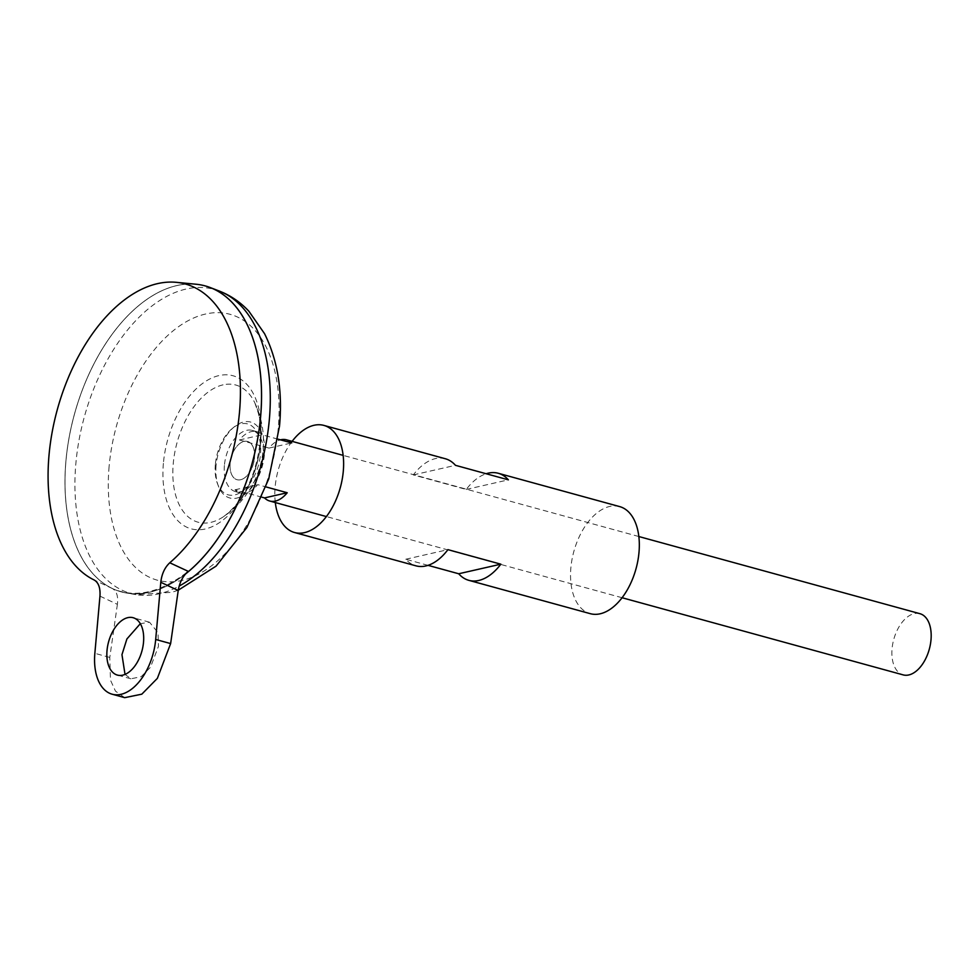 <?xml version="1.0" encoding="UTF-8"?>
<svg xmlns="http://www.w3.org/2000/svg" width="980" height="980" viewBox="0 0 980 980"><rect width="100%" height="100%" fill="white"/><g stroke="black" fill="none" stroke-linecap="round" stroke-linejoin="round"><path stroke-width="0.73" stroke-dasharray="4.9 3.68" d="M215.343 464.52A36.775 21.364 -74.7 0 0 217.45 483.593A36.775 21.364 -74.7 0 0 234.735 494.925A36.775 21.364 -74.7 0 0 260.472 454.242A36.775 21.364 -74.7 0 0 241.08 423.85A36.775 21.364 -74.7 0 0 232.677 428.125A36.775 21.364 -74.7 0 0 215.343 464.52M216.078 465.524A39.384 22.883 -74.7 0 0 218.344 485.945A39.384 22.883 -74.7 0 0 244.094 494.79A39.384 22.883 -74.7 0 0 264.416 454.524A39.384 22.883 -74.7 0 0 234.649 426.557A39.384 22.883 -74.7 0 0 216.078 465.524M240.59 479.759A19.833 11.515 -74.7 0 0 254.469 457.819A19.833 11.515 -74.7 0 0 244.02 441.429A19.833 11.515 -74.7 0 0 230.141 463.369A19.833 11.515 -74.7 0 0 240.59 479.759A19.833 11.515 -74.7 0 0 254.469 457.819A19.833 11.515 -74.7 0 0 244.02 441.429A19.833 11.515 -74.7 0 0 230.141 463.369A19.833 11.515 -74.7 0 0 240.59 479.759M125.024 674.399L130.904 678.797L141.169 676.702L150.504 667.221L158.454 646.347L158.037 632.688L149.511 622.214L140.324 623.684M224.396 465.451A31.727 18.436 -74.7 0 0 235.457 491.617A31.727 18.436 -74.7 0 0 263.326 456.582A31.727 18.436 -74.7 0 0 252.252 430.428A31.727 18.436 -74.7 0 0 224.396 465.451M262.04 497.228L234.955 489.804A31.727 18.436 -74.7 0 0 240.137 492.891A31.727 18.436 -74.7 0 0 257.654 484.635L266.021 486.925M919.926 613.688A31.727 18.436 -74.7 0 0 892.07 648.711A31.727 18.436 -74.7 0 0 903.131 674.877M256.099 349.186A158.589 92.145 -74.7 0 0 205.249 285.964A158.589 92.145 -74.7 0 0 65.954 461.053A158.589 92.145 -74.7 0 0 121.3 591.834A158.589 92.145 -74.7 0 0 197.286 563.427M196.098 284.237A158.638 92.169 -74.7 0 0 65.905 461.053A158.589 92.145 -74.7 0 0 121.263 591.834A158.589 92.145 -74.7 0 0 260.558 416.733A158.589 92.145 -74.7 0 0 205.224 285.952A158.589 92.145 -74.7 0 0 65.93 461.053A158.638 92.169 -74.7 0 0 112.553 588.649A158.638 92.169 -74.7 0 0 185.514 573.949M205.249 285.915A158.638 92.169 -74.7 0 0 65.93 461.066A158.638 92.169 -74.7 0 0 126.555 593.035A158.638 92.169 -74.7 0 0 185.428 574.06M223.048 384.858A71.148 41.344 -74.7 0 0 173.252 463.565A71.148 41.344 -74.7 0 0 210.774 522.389A71.148 41.344 -74.7 0 0 223.722 516.534L223.722 516.534A71.148 41.344 -74.7 0 0 260.57 443.683A71.148 41.344 -74.7 0 0 254.886 403.001L254.886 403.001A71.148 41.344 -74.7 0 0 223.048 384.858M99.96 596.134L117.392 604.341C118.335 596.269 116.669 591.014 112.418 588.588C135.436 598.51 160.696 592.753 188.209 571.328M112.553 588.649L94.154 579.989M277.989 439.163L262.101 434.802A31.727 18.436 -74.7 0 0 256.932 431.702A31.727 18.436 -74.7 0 0 239.402 439.971L268.973 448.093A31.727 18.436 105.3 0 1 280.464 439.849M234.955 489.804L257.654 484.635M268.973 448.093L291.673 442.923M239.402 439.971L262.101 434.802M117.392 604.341L109.785 657.433L110.495 680.194L115.469 691.133L124.705 697.662M428.003 565.338L405.781 559.237A55.517 32.254 -74.7 0 0 415.924 565.827M619.63 506.587A55.517 32.254 -74.7 0 0 570.862 567.885A55.517 32.254 -74.7 0 0 590.242 613.664M292.101 441.355A55.517 32.254 -74.7 0 0 275.16 486.717A55.517 32.254 -74.7 0 0 275.307 502.544M445.312 458.738A55.517 32.254 -74.7 0 0 413.315 474.92L466.223 489.449A55.517 32.254 105.3 0 1 486.154 473.744M405.781 559.237L447.934 549.645M466.223 489.449L508.375 479.845M413.315 474.92L455.455 465.316M219.434 291.109A157.657 91.593 -74.7 0 0 75.864 463.491A157.657 91.593 -74.7 0 0 136.11 594.652A157.657 91.593 -74.7 0 0 179.181 586.065M109.111 466.505A137.837 80.078 -74.7 0 0 181.802 580.466A137.837 80.078 -74.7 0 0 278.271 427.99A137.837 80.078 -74.7 0 0 205.579 314.029A137.837 80.078 -74.7 0 0 109.111 466.505M163.391 463.381A79.356 46.109 -74.7 0 0 205.237 528.992A79.356 46.109 -74.7 0 0 260.778 441.208A79.356 46.109 -74.7 0 0 218.932 375.597A79.356 46.109 -74.7 0 0 163.391 463.381M109.785 657.433L94.852 653.329M217.45 483.593L218.344 485.945M232.677 428.125L234.649 426.557M149.511 622.214L133.145 617.719M622.067 597.726L326.352 516.558M240.137 492.891L235.457 491.617M178.274 590.193L171.99 592.288L136.11 594.652L126.555 593.035M254.886 403.001L258.328 413.107C260.374 421.596 260.925 431.359 260.006 442.384C257.005 470.89 245.551 500.143 223.722 516.534A90.54 90.54 0 0 0 254.886 403.001M638.862 536.538L343.147 455.369M256.932 431.702L252.252 430.428M130.904 678.797L117.392 675.085"/><path stroke-width="1.47" d="M107.016 650.561A29.743 17.285 105.3 0 1 133.145 617.719A29.743 17.285 105.3 0 1 143.521 642.243A29.743 17.285 105.3 0 1 117.392 675.085A29.743 17.285 105.3 0 1 107.016 650.561M140.324 623.684L126.898 638.972L121.961 654.664L125.024 674.399M266.021 486.925L287.226 492.744A31.727 18.436 105.3 0 1 269.696 501.013A31.727 18.436 105.3 0 1 264.526 497.913L262.04 497.228M622.067 597.726L903.131 674.877A31.727 18.436 -74.7 0 0 931 639.854A31.727 18.436 -74.7 0 0 919.926 613.688L638.862 536.538M197.286 563.427A158.589 92.145 -74.7 0 0 260.594 416.745A158.638 92.169 -74.7 0 0 210.382 287.618A158.638 92.169 -74.7 0 0 205.249 285.915M185.428 574.06A158.638 92.169 -74.7 0 0 260.619 416.733A158.589 92.145 -74.7 0 0 256.099 349.186M49 455.369A155.232 90.185 -74.7 0 0 94.154 579.989C98.539 582.537 100.475 587.914 99.96 596.134L94.852 653.329A49.576 28.8 105.3 0 0 112.149 694.208A49.576 28.8 105.3 0 0 155.685 639.475L160.793 582.292C161.737 573.998 164.726 567.494 169.773 562.777A155.232 90.185 -74.7 0 0 239.512 411.992A155.232 90.185 -74.7 0 0 176.412 282.338A155.232 90.185 -74.7 0 0 49 455.369M185.514 573.949A158.638 92.169 -74.7 0 0 260.582 416.733A158.638 92.169 -74.7 0 0 196.098 284.237L176.412 282.338M169.773 562.777L188.209 571.328C182.966 575.897 179.634 582.279 178.225 590.499L160.793 582.292M280.464 439.849A31.727 18.436 105.3 0 1 286.503 439.824A31.727 18.436 105.3 0 1 291.673 442.923L277.989 439.163M264.526 497.913L287.226 492.744M112.149 694.208L124.705 697.662L141.818 694.171L157.364 678.356L170.63 643.578L178.225 590.499M275.307 502.544A55.517 32.254 -74.7 0 0 294.527 532.508L415.924 565.827A55.517 32.254 -74.7 0 0 447.934 549.645L500.854 564.174A55.517 32.254 105.3 0 1 468.844 580.344A55.517 32.254 105.3 0 1 458.701 573.766L428.003 565.338M468.844 580.344L590.242 613.664A55.517 32.254 -74.7 0 0 638.997 552.365A55.517 32.254 -74.7 0 0 619.63 506.587L498.232 473.267A55.517 32.254 105.3 0 1 508.375 479.845L455.455 465.316A55.517 32.254 -74.7 0 0 445.312 458.738L323.927 425.418A55.517 32.254 -74.7 0 0 292.101 441.355M294.527 532.508A55.517 32.254 -74.7 0 0 343.294 471.209A55.517 32.254 -74.7 0 0 323.927 425.418M486.154 473.744A55.517 32.254 105.3 0 1 498.232 473.267M458.701 573.766L500.854 564.174M179.181 586.065A157.657 91.593 -74.7 0 0 269.353 419.44A157.657 91.593 -74.7 0 0 219.434 291.109L210.382 287.618M170.63 643.578L155.685 639.475M326.352 516.558L269.696 501.013M219.434 291.109C230.704 295.543 240.541 302.269 248.92 311.285L264.539 333.653C277.695 360.199 282.681 391.02 279.521 426.116L268.716 479L246.862 527.546L216.066 566.134L178.274 590.193M343.147 455.369L286.503 439.824"/></g></svg>
